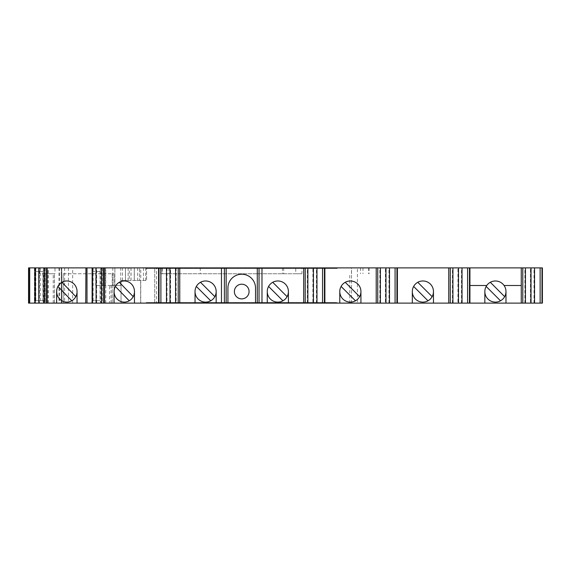 <?xml version="1.0" encoding="UTF-8"?>
<svg xmlns="http://www.w3.org/2000/svg" width="571" height="571" viewBox="0 0 571 571"><rect width="100%" height="100%" fill="white"/><g stroke="black" fill="none" stroke-linecap="round" stroke-linejoin="round"><path stroke-width="0.43" stroke-dasharray="2.85 2.14" d="M323.707 302.53L310.767 302.53L326.184 302.53L323.707 302.53L323.707 303.115L310.767 303.115L337.19 303.115L146.255 303.115L323.707 303.115M326.184 302.53L326.177 303.115M333.692 302.53L146.255 302.53L337.24 302.53L333.692 302.53L333.692 303.115M337.24 302.53L337.24 303.115M189.586 302.53L205.06 302.53L178.63 302.53L205.06 302.53L189.586 302.53L189.586 303.115L205.06 303.115L189.586 303.115M194.104 302.53L194.104 303.115M194.047 302.53L194.047 303.115L189.643 303.115L194.047 303.115L194.047 302.53M159.737 268.47L172.678 268.47L157.261 268.47L159.737 268.47L159.737 267.885L172.678 267.885L146.205 267.885L159.737 267.885M157.261 268.47L157.261 267.885M149.745 268.47L337.19 268.47L146.205 268.47L149.745 268.47L149.745 267.885M146.205 268.47L146.205 267.885M293.851 268.47L278.384 268.47L304.807 268.47L278.384 268.47L293.851 268.47L293.851 267.885L278.384 267.885L293.851 267.885M289.34 268.47L289.34 267.885M289.39 268.47L289.39 267.885L293.794 267.885L289.39 267.885L289.39 268.47M128.104 267.885L128.104 280.511L131.037 280.511L125.449 280.511L125.449 267.885L61.689 267.885L131.037 267.885L125.449 267.885L125.449 280.511L121.038 280.511L121.038 303.115L121.038 280.511L129.274 280.511L129.274 267.885L40.298 267.885L40.298 303.115L154.727 303.115L154.727 267.885L156.49 267.885L156.49 303.115L154.727 303.115L154.727 267.885L140.759 267.885L140.759 303.115M61.689 267.885L61.689 303.115M216.173 303.115L216.173 291.545A10.571 10.571 0 0 1 210.706 300.803A10.571 10.571 0 0 1 195.032 291.545L195.032 303.115M234.381 291.545A7.337 7.337 0 0 1 241.719 284.208A7.337 7.337 0 0 1 249.063 291.545A7.337 7.337 0 0 1 241.719 298.89A7.337 7.337 0 0 1 234.381 291.545M288.405 303.115L288.405 291.545A10.571 10.571 0 0 1 282.938 300.803A10.571 10.571 0 0 1 267.264 291.545L267.264 303.115M119.368 282.295L133.243 296.656A10.571 10.214 90 0 1 129.232 300.803L129.224 300.803A10.571 10.214 90 0 1 124.292 302.116A10.571 10.214 90 0 1 124.278 302.116L124.292 302.116M124.292 280.975L124.257 280.975A10.571 10.214 90 0 1 124.292 280.975A10.571 10.214 90 0 1 134.506 291.545A10.571 10.214 90 0 1 133.236 296.656M134.463 303.115L134.478 291.545A10.571 10.214 90 0 1 134.463 292.124M66.878 280.975L66.843 280.975A10.571 10.214 90 0 1 66.878 280.975A10.571 10.214 90 0 1 77.092 291.545A10.571 10.214 90 0 1 75.822 296.656L75.822 296.656A10.571 10.214 90 0 1 71.818 300.803L71.81 300.803A10.571 10.214 90 0 1 66.878 302.116A10.571 10.214 90 0 1 66.871 302.116L66.857 302.116M77.049 303.115L77.064 291.545A10.571 10.214 90 0 1 77.049 292.124M433.46 303.115L433.46 291.545A10.571 10.571 0 0 1 427.993 300.803A10.571 10.571 0 0 1 412.319 291.545L412.319 303.115M490.311 282.295L504.671 296.656A10.571 10.571 0 0 1 495.414 302.116A10.571 10.571 0 0 1 490.311 282.295A10.571 10.571 0 0 1 505.985 291.545L505.985 303.115M355.469 300.803A10.571 10.571 0 0 1 341.108 286.442A10.571 10.571 0 0 1 360.929 291.545A10.571 10.571 0 0 1 355.469 300.803L341.108 286.442M196.531 303.115L211.548 303.115L196.531 303.115L196.531 302.53L204.803 302.53L204.803 303.115L204.825 302.53L211.548 302.53L211.548 303.115M214.71 303.115L234.21 303.115L214.71 303.115L214.71 302.53L225.438 302.53L225.438 303.115M239.477 303.115L246.858 303.115L239.477 303.115L239.477 302.53L239.477 303.115M259.241 303.115L249.755 303.115L259.241 303.115L259.241 302.53L259.241 303.115M272.374 303.115L261.354 303.115L272.374 303.115L272.374 302.53L277.392 302.53L277.392 303.115M294.293 303.115L284.544 303.115L294.293 303.115L294.293 302.53L291.603 302.53L291.603 303.115M313.022 303.115L321.958 303.115L308.254 303.115L318.268 303.115L313.022 303.115L313.022 302.53L309.917 302.53L309.917 303.115M305.885 302.53L301.402 302.53L303.644 302.53L303.644 303.115L301.402 303.115L305.885 303.115L303.644 303.115L303.644 302.53L305.885 302.53L305.885 303.115M160.694 303.115L168.067 303.115L160.694 303.115L160.694 302.53L160.694 303.115M61.432 303.115L113.993 303.115L61.432 303.115L61.432 273.752L61.432 303.115M101.674 303.115L105.771 303.115L101.674 303.115M92.573 303.115L96.67 303.115L92.573 303.115M85.771 303.115L100.86 303.115L100.025 300.66L100.025 271.575L100.917 267.885L85.771 267.885L85.771 303.115L100.917 303.115L100.86 267.885L85.771 267.885M47.657 303.115L47.657 267.885L28.55 267.885L28.55 303.115L61.318 303.115L54.388 303.115L54.388 273.752L54.388 303.115L34.424 303.115L34.424 267.885L40.298 267.885M35.281 303.115L39.378 303.115L35.281 303.115M40.298 303.115L34.424 303.115L34.424 267.885L39.706 267.885L39.706 273.752L54.973 273.752L54.973 267.885L39.706 267.885M156.49 303.115L351.536 303.115L351.536 267.885L357.41 267.885L160.601 267.885L369.152 267.885L357.41 267.885L357.41 303.115L351.536 303.115L351.536 267.885L156.49 267.885M357.41 303.115L542.393 303.115L542.393 267.885L542.393 303.115M534.542 303.115L530.445 303.115L534.542 303.115M525.441 303.115L521.344 303.115L525.441 303.115M469.926 303.115L469.869 267.885L469.926 303.115M462.018 303.115L457.921 303.115L462.018 303.115M452.917 303.115L448.82 303.115L452.917 303.115M397.402 303.115L397.345 267.885L397.402 303.115M389.493 303.115L385.396 303.115L389.493 303.115M380.393 303.115L376.296 303.115L380.393 303.115M324.878 303.115L324.813 267.885L324.878 303.115M316.969 303.115L312.872 303.115L316.969 303.115M307.869 303.115L303.765 303.115L307.869 303.115M175.575 303.115L179.672 303.115L175.575 303.115M166.475 303.115L170.572 303.115L166.475 303.115M158.624 303.115L158.631 268.47M222.676 303.115L227.08 303.115L222.676 303.115L222.676 302.53L227.08 302.53L227.08 303.115L227.815 303.115L227.08 303.115L227.08 302.53L222.676 302.53L222.676 303.115M237.358 303.115L227.815 303.115L238.093 303.115L237.358 303.115L237.358 302.53L227.08 302.53L227.08 303.115L227.08 302.53L238.093 302.53L238.093 303.115L211.67 303.115L238.093 303.115L238.093 302.53L237.358 302.53L237.358 303.115M200.285 303.115L178.63 303.115L200.285 303.115L200.285 302.53M255.708 303.115L271.125 303.115L254.973 303.115L255.708 303.115L255.708 302.53L260.112 302.53L260.112 303.115L260.112 302.53L271.125 302.53L271.125 303.115L271.125 302.53L255.708 302.53L255.708 303.115L255.708 302.53L254.973 302.53L255.708 302.53L255.708 303.115M245.43 303.115L254.973 303.115L244.702 303.115L245.43 303.115L245.43 302.53L254.973 302.53L244.702 302.53L244.702 303.115L244.702 302.53L245.43 302.53L245.43 303.115M295.578 302.53L277.734 302.53L288.74 302.53L288.74 303.115L304.157 303.115L277.734 303.115L304.157 302.53L304.157 303.115L304.157 302.53L295.578 302.53L295.578 303.115M310.752 303.115L310.767 302.53M186.01 303.115L193.897 303.115L178.345 303.115L186.01 303.115L186.01 302.53L193.897 302.53L193.897 303.115L193.883 302.53L182.035 302.53L182.035 303.115M168.859 303.115L176.767 303.115L168.859 303.115L168.859 302.53L168.859 303.115M172.692 267.885L172.678 268.47M187.866 268.47L205.71 268.47L194.697 268.47L194.697 267.885L179.287 267.885L205.71 267.885L179.287 268.47L179.287 267.885L179.287 268.47L187.866 268.47L187.866 267.885M227.729 267.885L212.319 267.885L228.464 267.885L227.729 267.885L227.729 268.47L223.325 268.47L223.325 267.885L223.325 268.47L212.319 268.47L212.319 267.885L212.319 268.47L227.729 268.47L227.729 267.885L227.729 268.47L228.464 268.47L227.729 268.47L227.729 267.885M238.007 267.885L228.464 267.885L238.742 267.885L238.007 267.885L238.007 268.47L228.464 268.47L238.742 268.47L238.742 267.885L238.742 268.47L238.007 268.47L238.007 267.885M283.159 267.885L304.807 267.885L283.159 267.885L283.159 268.47M260.761 267.885L256.358 267.885L260.761 267.885L260.761 268.47L256.358 268.47L256.358 267.885L255.622 267.885L256.358 267.885L256.358 268.47L260.761 268.47L260.761 267.885M254.98 268.47L265.565 268.47L246.065 268.47L246.08 267.885L255.622 267.885L245.352 267.885L265.565 267.885L246.065 267.885L246.065 268.47L248.77 268.47L248.77 267.885L248.77 268.47L254.98 268.47L254.98 267.885M248.314 267.885L271.775 267.885L248.314 267.885L248.314 268.47L245.352 268.47L245.352 267.885L245.352 268.47L256.358 268.47L256.358 267.885L256.358 268.47L245.352 268.47L245.352 267.885L245.352 268.47L271.775 268.47L271.775 267.885L271.775 268.47L248.314 268.47M337.19 267.885L146.255 267.885L337.19 267.885L337.19 268.47L337.19 267.885M178.873 267.885L174.398 267.885L178.873 267.885L178.873 268.47L176.632 268.47L176.632 267.885L176.632 268.47L174.398 268.47L174.398 267.885M202.891 267.885L218.929 267.885L202.891 267.885L202.891 268.47L199.036 268.47L199.036 267.885M244.488 267.885L233.418 267.885L244.488 267.885L244.488 268.47L244.488 267.885M268.727 268.47L275.458 268.47L275.458 267.885L268.727 267.885L283.751 267.885L275.472 267.885L275.472 268.47L268.727 268.47L268.727 267.885M309.575 267.885L303.515 267.885L311.416 267.885L309.575 267.885L309.575 268.47L309.575 267.885L309.575 268.47L305.885 268.47L305.885 267.885L305.885 268.47L303.515 268.47L303.515 267.885L303.515 268.47L305.885 268.47L305.885 267.885L305.885 268.47L309.575 268.47L309.575 267.885M524.892 303.115L524.892 267.885L521.344 267.885L521.344 303.115M524.892 267.885L521.344 267.885M533.992 303.115L533.992 267.885L530.445 267.885L530.445 303.115M533.992 267.885L530.445 267.885M530.645 303.115L530.645 267.885L542.393 267.885L542.393 271.482L542.393 267.885M530.645 267.885L357.41 267.885M129.274 267.885L146.59 267.885L134.256 267.885L134.256 280.511L134.256 267.885L140.759 267.885M54.973 267.885L61.29 267.885L61.29 303.115M47.657 267.885L61.29 267.885M39.378 303.115L39.378 267.885L35.281 267.885L35.83 267.885L35.83 303.115M39.378 267.885L35.83 267.885M48.478 303.115L48.478 267.885L44.381 267.885L44.931 267.885L44.931 303.115M48.478 267.885L44.931 267.885M96.67 303.115L96.67 267.885L92.573 267.885L93.123 267.885L93.123 303.115M96.67 267.885L93.123 267.885M105.771 303.115L105.771 267.885L101.674 267.885L102.223 267.885L102.223 303.115M105.771 267.885L102.223 267.885M170.572 303.115L170.572 267.885L166.475 267.885L167.025 267.885L167.025 303.115M170.572 267.885L167.025 267.885M179.672 303.115L179.672 267.885L175.575 267.885L176.125 267.885L176.125 303.115M179.672 267.885L176.125 267.885M307.312 303.115L307.312 267.885L303.765 267.885L303.765 303.115M307.312 267.885L303.765 267.885M316.42 303.115L316.42 267.885L312.872 267.885L312.872 303.115M316.42 267.885L312.872 267.885M379.843 303.115L379.843 267.885L376.296 267.885L376.296 303.115M379.843 267.885L376.296 267.885M388.944 303.115L388.944 267.885L385.396 267.885L385.396 303.115M388.944 267.885L385.396 267.885M452.368 303.115L452.368 267.885L448.82 267.885L448.82 303.115M452.368 267.885L448.82 267.885M461.468 303.115L461.468 267.885L457.921 267.885L457.921 303.115M461.468 267.885L457.921 267.885M323.279 267.885L312.209 267.885L323.279 267.885L323.279 268.47L323.279 267.885M286.385 267.885L301.931 267.885L286.385 267.885L286.385 268.47L286.399 267.885M230.52 267.885L221.034 267.885L230.52 267.885L230.52 268.47L230.52 267.885M188.68 267.885L195.739 267.885L185.989 267.885L188.68 267.885L188.68 268.47L191.521 268.47L191.521 267.885M170.358 267.885L158.317 267.885L172.021 267.885L162.007 267.885L170.358 267.885L170.358 268.47M255.523 303.115L255.523 288.027A13.797 13.797 0 0 0 241.719 274.223A13.797 13.797 0 0 0 227.922 288.027L227.922 303.115M105.556 267.885L105.556 285.5L114.878 285.5L114.878 267.885L114.878 285.5L120.745 285.5L109.525 285.5L109.525 303.115M168.852 267.885L168.852 273.752L295.728 273.752L295.728 267.885M301.931 268.47L286.385 268.47L301.931 268.47L301.931 267.885L301.909 273.752L295.728 273.752M301.909 273.752L160.601 273.752L162.171 273.752L162.171 267.885M168.852 273.752L162.171 273.752M53.217 303.115L53.217 273.752L43.232 273.752L43.232 303.115L43.232 273.752L44.995 273.752L39.706 273.752M145.719 267.885L145.719 280.511L146.59 280.511L146.59 267.885L146.59 280.511L129.274 280.511M53.217 273.752L54.973 273.752M200.257 267.885L200.257 273.752M143.492 267.885L143.492 280.511L139.538 280.511L139.538 267.885L139.538 280.511L134.256 280.511L140.63 280.511L140.63 303.115M63.195 273.752L112.23 273.752L63.195 273.752L63.195 303.115L63.195 273.752M95.735 267.885L95.735 285.5L109.525 285.5M95.735 285.5L103.13 285.5L103.13 267.885L103.13 285.5L105.556 285.5M257.285 267.885L257.285 303.115M160.601 267.885L160.601 273.752L160.601 267.885M128.104 280.511L140.63 280.511M484.843 291.545L484.843 303.115M360.929 303.115L360.929 291.545M259.041 303.115L259.041 267.885M113.993 303.115L113.993 273.752L113.993 303.115M226.159 303.115L226.159 267.885M339.788 291.545L339.788 303.115M224.396 267.885L224.396 303.115M113.993 273.752L112.23 273.752L113.993 273.752M145.719 280.511L143.492 280.511M412.319 291.545A10.571 10.571 0 0 1 417.779 282.295A10.571 10.571 0 0 1 433.46 291.545M61.953 282.295L75.807 296.635M100.917 303.115L100.082 300.66L92.738 300.66L91.902 303.115L91.902 267.885L92.738 271.575L100.082 271.575L100.917 267.885M397.402 300.56L397.402 271.782L397.402 300.56M397.28 271.782L397.28 300.56L397.28 271.782M158.567 267.885L158.567 303.115M158.681 271.575L158.681 300.66L158.681 271.575M324.756 271.575L324.756 300.66L324.756 271.575M267.264 291.545A10.571 10.571 0 0 1 272.731 282.295A10.571 10.571 0 0 1 288.405 291.545M282.938 300.803L268.577 286.442M272.731 282.295L287.092 296.656M195.032 291.545A10.571 10.571 0 0 1 200.5 282.295L214.86 296.656M43.746 267.885L42.911 271.575L42.911 300.66L43.746 303.115L43.803 267.885L42.911 271.575M43.746 303.115L43.803 267.885M42.911 300.66L43.803 303.115M34.738 303.115L35.573 300.66L35.573 271.575L34.738 267.885L34.738 303.115L35.573 300.66M34.738 267.885L34.795 303.115M35.573 271.575L34.795 267.885M35.688 271.575L43.025 271.575L43.025 300.66L35.688 300.66L35.63 271.575L43.025 271.575M35.688 300.66L43.025 300.66M542.336 271.482L542.336 300.703L542.336 271.482M469.805 271.732L469.805 300.582L469.805 271.732M100.025 271.575L92.795 271.575L92.795 300.66L100.132 300.66L100.132 271.575M91.845 267.885L92.68 271.575L92.68 300.66L91.845 303.115L91.902 267.885M210.706 300.803L196.345 286.442M345.255 282.295L359.616 296.656M427.993 300.803L413.632 286.442M417.779 282.295L432.14 296.656M500.517 300.803L486.157 286.442M521.266 267.885L521.266 285.5L504.079 285.5M486.742 285.5L469.926 285.5M200.5 282.295A10.571 10.571 0 0 1 216.173 291.545M323.279 268.47L312.209 268.47L312.209 267.885L312.209 268.47L315.899 268.47L315.899 267.885L315.899 268.47L319.589 268.47L319.589 267.885L319.589 268.47L323.279 268.47M309.575 268.47L311.416 268.47L311.416 267.885L311.416 268.47L309.575 268.47M298.24 268.47L298.24 267.885M294.058 268.47L294.058 267.885M290.525 268.47L290.525 267.885M287.441 268.47L287.441 267.885M294.101 268.47L294.101 267.885M294.265 268.47L294.265 267.885M297.976 268.47L290.075 268.47L297.976 268.47L297.976 267.885L290.075 267.885L297.976 267.885M290.075 268.47L290.075 267.885M296.642 268.47L296.642 267.885M293.965 268.47L293.965 267.885M271.789 268.47L271.789 267.885M280.061 268.47L268.991 268.47L283.751 268.47L275.472 268.47L280.061 268.47L280.061 267.885M275.657 268.47L275.657 267.885M271.86 268.47L271.86 267.885M268.991 268.47L268.991 267.885M275.586 268.47L275.586 267.885M283.751 268.47L283.751 267.885M254.837 268.47L254.837 267.885M261.882 268.47L261.882 267.885M254.916 268.47L254.916 267.885M246.151 268.47L246.151 267.885M254.894 268.47L254.894 267.885M265.565 268.47L265.565 267.885M244.488 268.47L233.418 268.47L233.418 267.885L233.418 268.47L237.108 268.47L237.108 267.885L237.108 268.47L240.798 268.47L240.798 267.885L240.798 268.47L244.488 268.47M230.52 268.47L226.83 268.47L226.83 267.885L226.83 268.47L221.034 268.47L221.034 267.885L221.034 268.47L230.52 268.47M199.036 268.47L201.827 268.47L201.827 267.885M201.827 268.47L208.008 268.47L208.008 267.885M208.008 268.47L215.238 268.47L215.238 267.885M215.238 268.47L207.73 268.47L207.73 267.885M207.73 268.47L201.963 268.47L201.963 267.885M201.963 268.47L207.858 268.47L207.858 267.885L207.858 268.47L197.609 268.47L197.609 267.885M197.609 268.47L197.58 267.885M197.58 268.47L207.801 268.47L207.801 267.885M207.801 268.47L218.929 268.47L218.929 267.885M218.929 268.47L216.231 268.47L216.231 267.885M216.231 268.47L207.908 268.47L207.908 267.885M207.908 268.47L202.891 268.47M191.521 268.47L195.211 268.47L195.211 267.885M195.211 268.47L188.466 268.47L188.466 267.885M188.466 268.47L182.299 268.47L182.299 267.885M182.299 268.47L188.951 268.47L188.951 267.885M188.951 268.47L182.035 268.47L182.035 267.885L182.035 268.47L195.739 268.47L195.739 267.885L195.739 268.47L185.989 268.47L185.989 267.885M185.989 268.47L188.68 268.47M174.398 268.47L178.873 268.47M167.945 268.47L167.945 267.885M158.581 268.47L158.581 267.885L158.581 268.47M165.019 268.47L165.019 267.885M165.826 268.47L165.826 267.885M164.548 268.47L164.548 267.885M158.317 268.47L158.317 267.885M165.19 268.47L165.19 267.885M172.021 268.47L172.021 267.885M167.81 268.47L167.81 267.885L167.803 268.47M164.983 268.47L164.983 267.885M162.007 268.47L162.007 267.885M164.826 268.47L164.826 267.885M167.253 268.47L167.253 267.885M146.255 268.47L146.255 267.885L146.255 268.47M313.615 268.47L313.615 267.885L313.615 268.47M326.826 268.47L326.826 267.885L326.826 268.47M293.794 268.47L293.794 267.885L293.794 268.47M278.384 268.47L278.384 267.885L278.384 268.47M304.807 268.47L304.807 267.885L304.807 268.47M205.71 268.47L205.71 267.885L205.71 268.47M195.403 268.47L195.403 267.885M192.705 268.47L192.705 267.885M156.946 268.47L156.946 267.885L156.946 268.47M170.679 268.47L170.679 267.885M161.664 268.47L161.664 267.885L161.664 268.47M160.879 268.47L157.489 268.47L160.879 268.47L160.879 267.885L161.393 267.885L157.489 267.885L160.879 267.885M161.393 268.47L161.393 267.885L161.393 268.47M157.489 268.47L157.489 267.885L157.489 268.47M157.004 302.53L157.004 303.115L157.004 302.53L168.067 302.53L168.067 303.115L168.067 302.53L164.384 302.53L164.384 303.115L164.384 302.53L157.004 302.53M301.402 302.53L301.402 303.115M309.917 302.53L312.337 302.53L312.337 303.115M312.337 302.53L321.694 302.53L321.694 303.115L321.694 302.53L315.263 302.53L315.263 303.115M315.263 302.53L314.457 302.53L314.457 303.115M314.457 302.53L315.727 302.53L315.727 303.115M315.727 302.53L321.958 302.53L321.958 303.115M321.958 302.53L315.085 302.53L315.085 303.115M315.085 302.53L308.254 302.53L308.254 303.115M308.254 302.53L312.473 302.53L312.473 303.115M312.473 302.53L315.299 302.53L315.299 303.115M315.299 302.53L318.268 302.53L318.268 303.115M318.268 302.53L315.449 302.53L315.449 303.115M315.449 302.53L313.022 302.53M235.131 302.53L238.093 302.53L238.093 303.115L238.093 302.53L211.67 302.53L211.67 303.115L211.67 302.53L235.131 302.53L235.131 303.115M146.255 302.53L146.255 303.115L146.255 302.53M337.19 302.53L337.19 303.115L337.19 302.53M169.823 302.53L169.823 303.115L169.823 302.53M156.611 302.53L156.611 303.115L156.611 302.53M189.643 302.53L189.643 303.115L189.643 302.53M205.06 302.53L205.06 303.115L205.06 302.53M178.63 302.53L178.63 303.115L178.63 302.53M277.734 302.53L277.734 303.115L277.734 302.53M288.034 302.53L288.034 303.115M290.732 302.53L290.732 303.115M326.491 302.53L326.491 303.115L326.491 302.53M312.758 302.53L312.758 303.115M321.773 302.53L321.773 303.115L321.773 302.53M315.642 302.53L315.642 303.115M322.558 302.53L325.948 302.53L322.558 302.53L322.558 303.115L322.044 303.115L325.948 303.115L322.558 303.115M322.044 302.53L322.044 303.115L322.044 302.53M325.948 302.53L325.948 303.115L325.948 302.53M291.603 302.53L288.755 302.53L288.755 303.115M288.755 302.53L285.065 302.53L285.065 303.115M285.065 302.53L291.81 302.53L291.81 303.115M291.81 302.53L297.976 302.53L297.976 303.115M297.976 302.53L291.324 302.53L291.324 303.115M291.324 302.53L298.24 302.53L298.24 303.115L298.24 302.53L284.544 302.53L284.544 303.115L284.544 302.53L294.293 302.53M277.392 302.53L281.246 302.53L281.246 303.115M281.246 302.53L278.448 302.53L278.448 303.115M278.448 302.53L272.274 302.53L272.274 303.115M272.274 302.53L265.044 302.53L265.044 303.115M265.044 302.53L272.553 302.53L272.553 303.115M272.553 302.53L278.32 302.53L278.32 303.115M278.32 302.53L272.417 302.53L272.417 303.115L272.417 302.53L282.666 302.53L282.666 303.115L282.695 302.53L272.474 302.53L272.474 303.115M272.474 302.53L261.354 302.53L261.354 303.115M261.354 302.53L264.052 302.53L264.052 303.115M264.052 302.53L272.374 302.53M249.755 302.53L249.755 303.115L249.755 302.53L253.445 302.53L253.445 303.115L253.445 302.53L259.241 302.53L249.755 302.53M235.794 302.53L235.794 303.115L235.794 302.53L246.858 302.53L246.858 303.115L246.858 302.53L243.167 302.53L243.167 303.115L243.167 302.53L235.794 302.53M225.438 302.53L234.21 302.53L234.21 303.115M234.21 302.53L231.505 302.53L231.505 303.115L231.505 302.53L225.295 302.53L225.295 303.115M225.295 302.53L218.4 302.53L218.4 303.115M218.4 302.53L225.367 302.53L225.367 303.115L225.381 302.53L234.131 302.53L234.131 303.115M234.131 302.53L214.71 302.53M211.548 302.53L208.494 302.53L208.494 303.115M208.494 302.53L200.221 302.53L200.221 303.115M200.221 302.53L204.618 302.53L204.618 303.115M204.618 302.53L208.422 302.53L208.422 303.115M208.422 302.53L211.284 302.53L211.284 303.115M211.284 302.53L204.696 302.53L204.696 303.115M204.696 302.53L196.531 302.53M182.035 302.53L186.225 302.53L186.225 303.115M186.225 302.53L189.75 302.53L189.75 303.115M189.75 302.53L192.841 302.53L192.841 303.115M192.841 302.53L186.182 302.53L186.182 303.115M186.182 302.53L178.345 302.53L178.345 303.115M178.345 302.53L186.01 302.53M182.299 302.53L190.207 302.53L182.299 302.53L182.299 303.115L190.207 303.115L182.299 303.115M190.207 302.53L190.207 303.115M183.641 302.53L183.641 303.115M186.317 302.53L186.317 303.115M170.708 302.53L170.708 303.115L170.708 302.53L174.398 302.53L174.398 303.115L174.398 302.53L176.767 302.53L176.767 303.115L176.767 302.53L174.398 302.53L174.398 303.115L174.398 302.53L170.708 302.53L170.708 303.115L170.708 302.53L168.859 302.53L170.708 302.53M64.63 267.885L64.63 303.115M111.045 303.115L111.045 285.5M349.773 303.115L349.773 273.752M282.452 267.885L282.452 273.752M283.701 267.885L283.701 273.752M44.402 273.752L44.402 303.115M112.808 285.5L112.808 267.885M360.522 267.885L360.522 273.752M58.999 267.885L58.999 303.115M54.423 303.115L54.423 273.752M362.97 267.885L362.97 273.752M112.23 303.115L112.23 273.752L112.23 303.115M162.364 267.885L162.364 273.752M120.745 285.5L120.745 267.885M130.987 280.511L130.987 267.885M125.499 267.885L125.499 280.511M351.465 273.752L351.465 267.885M368.495 267.885L368.495 273.752M134.306 267.885L134.306 280.511M122.508 280.511L122.508 267.885M68.42 267.885L68.42 303.115M72.667 303.115L72.667 267.885M59.555 267.885L59.555 303.115M137.668 267.885L137.668 280.511M61.747 303.115L61.747 267.885M186.81 268.47L186.81 267.885M189.651 268.47L189.651 267.885M255.622 268.47L255.622 267.885L255.622 268.47M268.299 268.47L268.299 267.885M267.214 268.47L267.214 267.885M249.391 268.47L249.391 267.885M246.08 268.47L246.08 267.885M287.927 268.47L287.927 267.885M279.847 268.47L279.847 267.885M300.032 268.47L300.032 267.885M302.63 268.47L302.63 267.885M303.729 268.47L303.729 267.885M298.74 268.47L298.74 267.885M283.823 268.47L283.823 267.885M282.053 268.47L282.053 267.885M293.066 268.47L293.066 267.885L293.066 268.47M290.125 268.47L290.125 267.885M228.464 268.47L228.464 267.885L228.464 268.47M226.766 268.47L226.766 267.885M212.441 268.47L212.441 267.885M213.047 268.47L213.047 267.885M222.59 268.47L222.59 267.885M146.983 268.47L146.983 267.885M156.211 268.47L156.211 267.885M158.253 268.47L158.253 267.885M172.556 268.47L172.556 267.885M172.635 268.47L172.635 267.885M162.4 268.47L162.4 267.885M171.942 268.47L171.942 267.885M158.445 268.47L158.445 267.885M157.71 268.47L157.71 267.885M160.365 268.47L160.365 267.885M227.815 302.53L227.815 303.115L227.815 302.53M215.146 302.53L215.146 303.115M216.223 302.53L216.223 303.115M234.053 302.53L234.053 303.115M195.518 302.53L195.518 303.115M203.59 302.53L203.59 303.115M183.405 302.53L183.405 303.115M180.814 302.53L180.814 303.115M179.708 302.53L179.708 303.115M184.704 302.53L184.704 303.115M199.622 302.53L199.622 303.115M201.392 302.53L201.392 303.115M190.379 302.53L190.379 303.115L190.379 302.53M193.312 302.53L193.312 303.115M254.973 302.53L254.973 303.115L254.973 302.53M256.672 302.53L256.672 303.115M271.004 302.53L271.004 303.115M270.39 302.53L270.39 303.115M260.847 302.53L260.847 303.115M336.455 302.53L336.455 303.115M327.226 302.53L327.226 303.115M325.185 302.53L325.185 303.115M324.813 302.53L324.813 303.115M310.888 302.53L310.888 303.115M310.802 302.53L310.802 303.115M321.045 302.53L321.045 303.115M311.502 302.53L311.502 303.115M324.999 302.53L324.999 303.115M325.734 302.53L325.734 303.115M323.072 302.53L323.072 303.115M293.473 302.53L293.473 303.115M290.625 302.53L290.625 303.115M44.995 273.752L44.995 303.115M369.152 267.885L369.152 273.752M61.318 267.885L61.318 303.115M131.037 267.885L131.037 280.511"/><path stroke-width="0.86" d="M216.173 291.545A10.571 10.571 0 0 1 205.603 302.116A10.571 10.571 0 0 1 195.032 291.545L195.032 303.115L216.173 303.115L216.173 291.545A10.571 10.571 0 0 0 205.603 280.975A10.571 10.571 0 0 0 195.032 291.545M234.381 291.545A7.337 7.337 0 0 1 241.719 284.208A7.337 7.337 0 0 1 249.063 291.545A7.337 7.337 0 0 1 241.719 298.89A7.337 7.337 0 0 1 234.381 291.545M288.405 291.545A10.571 10.571 0 0 1 277.834 302.116A10.571 10.571 0 0 1 267.264 291.545L267.264 303.115L288.405 303.115L288.405 291.545A10.571 10.571 0 0 0 277.834 280.975A10.571 10.571 0 0 0 267.264 291.545M134.463 292.124A10.571 10.214 90 0 1 124.271 302.116A10.571 10.214 90 0 1 114.057 291.545L114.057 303.115L134.463 303.115L134.463 291.545A10.571 10.214 -90 0 0 124.257 280.975A10.571 10.214 -90 0 0 114.043 291.545L114.043 303.115L104.614 303.115L104.614 267.885L103.544 267.885L103.544 303.115L104.614 303.115M124.278 302.116A10.571 10.214 90 0 1 114.086 291.545A10.571 10.214 90 0 1 115.349 286.442A10.571 10.214 90 0 1 119.368 282.295A10.571 10.214 90 0 1 124.271 280.975M85.95 267.885L85.714 303.115L85.95 267.885L103.544 267.885M66.871 302.116A10.571 10.214 90 0 1 56.672 291.545A10.571 10.214 90 0 1 57.935 286.442L71.803 300.796L57.949 286.442A10.571 10.214 90 0 1 61.953 282.295A10.571 10.214 90 0 1 66.857 280.975A10.571 10.214 -90 0 0 56.629 291.545L56.629 303.115L77.049 303.115L77.049 291.545A10.571 10.214 -90 0 0 66.843 280.975M77.049 292.124A10.571 10.214 90 0 1 66.857 302.116A10.571 10.214 90 0 1 56.643 291.545L56.643 303.115L47.2 303.115L47.2 267.885L46.13 267.885L46.13 303.115L47.2 303.115M433.46 291.545A10.571 10.571 0 0 1 422.89 302.116A10.571 10.571 0 0 1 412.319 291.545L412.319 303.115L433.46 303.115L433.46 291.545A10.571 10.571 0 0 0 422.89 280.975A10.571 10.571 0 0 0 412.319 291.545M521.266 285.5L504.079 285.5A10.571 10.571 0 0 1 495.414 302.116A10.571 10.571 0 0 1 484.843 291.545L484.843 303.115L469.926 303.115L469.926 267.885L521.266 267.885L521.266 303.115L505.985 303.115L505.985 291.545A10.571 10.571 0 0 1 504.671 296.656L490.311 282.295M504.079 285.5A10.571 10.571 0 0 0 484.843 291.545M360.929 291.545A10.571 10.571 0 0 1 350.358 302.116A10.571 10.571 0 0 1 339.788 291.545L339.788 303.115L360.929 303.115L360.929 291.545A10.571 10.571 0 0 0 350.358 280.975A10.571 10.571 0 0 0 339.788 291.545M103.544 303.115L85.95 303.115M85.714 303.115L77.049 303.115M46.13 303.115L28.786 303.115L28.786 267.885L28.786 303.115M542 303.115L542.393 303.115L542.393 267.885L542 267.885L542 303.115L522.793 303.115L522.793 267.885L521.266 267.885M521.266 303.115L522.793 303.115M484.843 303.115L505.985 303.115M469.476 303.115L469.869 303.115L469.869 267.885L469.476 267.885L469.476 303.115L450.269 303.115L450.269 267.885L448.742 267.885L448.742 303.115L450.269 303.115M448.742 303.115L433.46 303.115M412.319 303.115L397.345 303.115L397.345 267.885L396.945 267.885L396.945 303.115L397.345 303.115M396.945 303.115L377.745 303.115L377.745 267.885L376.218 267.885L376.218 303.115L377.745 303.115M376.218 303.115L360.929 303.115M339.788 303.115L324.878 303.115L324.878 267.885L376.218 267.885M324.421 303.115L324.813 303.115L324.813 267.885L324.421 267.885L324.421 303.115L305.221 303.115L305.221 267.885L303.693 267.885L303.693 303.115L305.221 303.115M303.693 303.115L288.405 303.115M267.264 303.115L261.982 303.115L261.982 267.885L221.462 267.885L221.462 303.115L224.396 303.115L224.396 267.885M259.041 267.885L259.041 303.115L261.982 303.115M259.041 303.115L224.396 303.115M221.462 303.115L216.173 303.115M195.032 303.115L179.751 303.115L179.751 267.885L178.223 267.885L178.223 303.115L179.751 303.115M178.223 303.115L159.016 303.115L159.016 267.885L158.624 267.885L158.624 303.115L159.016 303.115M104.614 267.885L158.567 267.885L158.567 303.115L134.463 303.115M522.793 267.885L542 267.885M28.786 267.885L46.13 267.885M47.2 267.885L85.714 267.885M159.016 267.885L178.223 267.885M179.751 267.885L221.462 267.885M261.982 267.885L303.693 267.885M305.221 267.885L324.421 267.885M377.745 267.885L396.945 267.885M397.402 303.115L397.402 267.885L448.742 267.885M450.269 267.885L469.476 267.885M313.443 267.885L313.443 303.115M316.969 303.115L316.969 267.885M227.922 303.115L227.922 288.027A13.797 13.797 0 0 1 241.719 274.223A13.797 13.797 0 0 1 255.523 288.027L255.523 303.115M458.499 267.885L458.499 303.115M462.018 303.115L462.018 267.885M92.573 267.885L92.573 303.115M166.475 267.885L166.475 303.115M101.674 303.115L101.674 267.885M44.381 303.115L44.381 267.885M531.023 267.885L531.023 303.115M96.092 303.115L96.092 267.885M540.123 303.115L540.123 267.885M525.441 267.885L525.441 303.115M169.994 303.115L169.994 267.885M35.281 267.885L35.281 303.115M38.799 303.115L38.799 267.885M257.285 303.115L257.285 267.885M467.599 303.115L467.599 267.885M452.917 267.885L452.917 303.115M160.894 267.885L160.894 303.115M29.699 267.885L29.699 303.115M395.075 303.115L395.075 267.885M226.159 267.885L226.159 303.115M385.975 267.885L385.975 303.115M380.393 267.885L380.393 303.115M322.551 303.115L322.551 267.885M175.575 303.115L175.575 267.885M307.869 267.885L307.869 303.115M86.992 267.885L86.992 303.115M389.493 303.115L389.493 267.885M534.542 303.115L534.542 267.885M115.356 286.442L129.217 300.796L115.356 286.442M196.345 286.442L210.706 300.803M287.092 296.656L272.731 282.295M268.577 286.442L282.938 300.803M542.393 303.115L542.393 267.885M214.86 296.656L200.5 282.295M341.108 286.442L355.469 300.803M359.616 296.656L345.255 282.295M413.632 286.442L427.993 300.803M432.14 296.656L417.779 282.295M486.157 286.442L500.517 300.803M133.221 296.635L119.36 282.295M75.807 296.635L61.946 282.295M486.742 285.5L469.926 285.5M28.55 267.885L28.55 303.115"/></g></svg>
